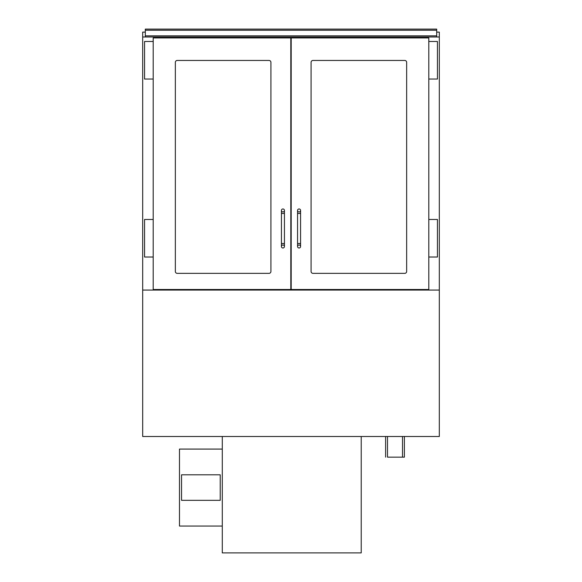 <?xml version="1.0" encoding="UTF-8"?>
<svg xmlns="http://www.w3.org/2000/svg" width="582" height="582" viewBox="0 0 582 582"><rect width="100%" height="100%" fill="white"/><g stroke="black" fill="none" stroke-linecap="round" stroke-linejoin="round"><path stroke-width="0.87" d="M413.22 290.062L413.22 289.501M290.811 284.802L291.189 284.802M168.78 290.062L168.78 289.501M404.395 436.5L404.395 457.154L387.503 457.154L387.503 436.5M385.619 457.154L385.619 436.5M439.315 290.062L439.315 436.5L142.685 436.5L142.685 290.062L439.315 290.062L439.315 36.986L142.685 36.986L142.685 32.105L145.311 32.105M290.811 223.597L291.189 223.597M436.689 36.986L436.689 29.1L145.311 29.1L145.311 30.228L436.689 30.228M436.689 35.858L145.311 35.858L145.311 36.986M145.311 35.858L145.311 30.228M222.288 436.5L222.288 552.9L361.218 552.9L361.218 436.5M270.914 271.474A1.877 1.877 0 0 1 269.037 273.351L177.226 273.351A1.877 1.877 0 0 1 175.349 271.474L175.349 62.332A1.877 1.877 0 0 1 177.226 60.455L269.037 60.455A1.877 1.877 0 0 1 270.914 62.332L270.914 271.474M153.197 289.501L290.811 289.501L290.811 37.925L153.197 37.925L153.197 289.501M311.086 271.474A1.877 1.877 0 0 0 312.963 273.351L404.774 273.351A1.877 1.877 0 0 0 406.651 271.474L406.651 62.332A1.877 1.877 0 0 0 404.774 60.455L312.963 60.455A1.877 1.877 0 0 0 311.086 62.332L311.086 271.474M428.803 289.501L291.189 289.501L291.189 37.925L428.803 37.925L428.803 289.501M153.197 41.489L144.562 41.489L144.562 79.043L153.197 79.043M153.197 219.472L144.562 219.472L144.562 257.018L153.197 257.018M428.803 41.489L437.438 41.489L437.438 79.043L428.803 79.043M428.803 219.472L437.438 219.472L437.438 257.018L428.803 257.018M270.914 62.332A1.877 1.877 0 0 0 269.037 60.455M175.349 271.474A1.877 1.877 0 0 0 177.226 273.351M311.086 62.332A1.877 1.877 0 0 1 312.963 60.455M406.651 271.474A1.877 1.877 0 0 1 404.774 273.351M281.426 246.506A1.499 1.499 0 0 1 282.925 245A1.499 1.499 0 0 1 284.431 246.506A1.499 1.499 0 0 1 282.925 248.005A1.499 1.499 0 0 1 281.426 246.506L281.426 210.458A1.499 1.499 0 0 0 282.925 211.957A1.499 1.499 0 0 0 284.431 210.458A1.499 1.499 0 0 0 282.925 208.96A1.499 1.499 0 0 0 281.426 210.458M299.075 245A1.499 1.499 0 0 0 297.569 246.506A1.499 1.499 0 0 0 299.075 248.005A1.499 1.499 0 0 0 300.574 246.506A1.499 1.499 0 0 0 299.075 245M297.569 246.506L297.569 243.502L300.574 243.502L300.574 210.458A1.499 1.499 0 0 1 299.075 211.957A1.499 1.499 0 0 1 297.569 210.458A1.499 1.499 0 0 1 299.075 208.96A1.499 1.499 0 0 1 300.574 210.458M436.689 32.105L439.315 32.105L439.315 36.986M290.811 256.269L291.189 256.269M291.189 252.137L290.811 252.137M291.189 75.093L290.811 75.093M291.189 71.528L290.811 71.528M222.288 449.078L179.482 449.078L179.482 526.055L222.288 526.055M181.548 500.331L220.222 500.331L220.222 474.803L181.548 474.803L181.548 500.331M291.189 211.586L290.811 211.586M291.189 215.34L290.811 215.34M291.189 133.111L290.811 133.111M291.189 136.865L290.811 136.865M422.794 289.501L422.794 290.062M290.811 60.266L291.189 60.266M159.206 290.062L159.206 289.501M142.685 36.986L142.685 290.062M291.189 137.243L290.811 137.243M291.189 145.878L290.811 145.878M290.811 137.614L291.189 137.614M290.811 216.468L291.189 216.468M291.189 222.477L290.811 222.477M281.426 213.463L284.431 213.463L284.431 243.502L281.426 243.502M297.569 243.502L297.569 213.463L300.574 213.463M291.189 205.577L290.811 205.577M291.189 127.102L290.811 127.102M291.189 225.081L290.811 225.081M291.189 225.219L290.811 225.219M291.189 146.606L290.811 146.606M291.189 146.744L290.811 146.744M402.518 436.5L402.518 457.154M284.431 243.502L284.431 246.506M284.431 213.463L284.431 210.458M300.574 243.502L300.574 246.506M297.569 213.463L297.569 210.458M291.189 204.828L290.811 204.828M291.189 126.352L290.811 126.352M291.189 225.27L290.811 225.27M291.189 146.795L290.811 146.795"/></g></svg>
